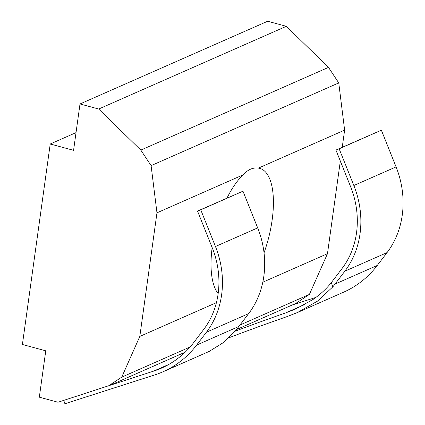 <?xml version="1.0" encoding="UTF-8"?>
<svg xmlns="http://www.w3.org/2000/svg" width="425" height="425" viewBox="0 0 425 425"><rect width="100%" height="100%" fill="white"/><g stroke="black" fill="none" stroke-linecap="round" stroke-linejoin="round"><path stroke-width="0.64" d="M234.935 331.272A108.078 4.797 160.8 0 1 285.781 312.864L295.784 308.933L312.869 299.561C320.222 294.541 326.368 288.894 331.298 282.614A105.437 92.135 -113.8 0 0 332.217 281.424L342.019 268.563A82.848 72.399 -113.8 0 0 356.851 230.111A82.848 72.399 -113.8 0 0 350.63 186.761L335.931 150.062L339.15 148.808L353.85 185.507A86.806 75.852 66.2 0 1 360.373 230.924A86.806 75.852 66.2 0 1 344.829 271.214L335.027 284.075A109.395 95.588 66.2 0 1 332.791 286.896L317.523 301.128L297.452 312.524L287.082 316.593A108.078 4.797 -19.2 0 0 228.629 337.902M297.452 312.524L343.618 292.172A109.395 95.588 -113.8 0 0 358.498 283.703A109.395 95.588 -113.8 0 0 377.251 265.466L387.047 252.604A86.806 75.852 -113.8 0 0 402.597 212.314A86.806 75.852 -113.8 0 0 396.073 166.898L381.374 130.199L335.931 150.062M63.745 400.398L64.913 403.75L154.827 374.887A109.395 95.588 -113.8 0 0 162.998 371.785A109.395 95.588 -113.8 0 0 177.873 363.317A109.395 95.588 -113.8 0 0 196.632 345.079L206.428 332.217A86.806 75.852 -113.8 0 0 221.972 291.927A86.806 75.852 -113.8 0 0 215.454 246.511L200.754 209.812L197.529 211.066L212.234 247.759A82.848 72.399 66.2 0 1 218.455 291.109A82.848 72.399 66.2 0 1 203.617 329.566L193.821 342.422A105.437 92.135 66.2 0 1 175.743 360.002A105.437 92.135 66.2 0 1 161.404 368.167A105.437 92.135 66.2 0 1 153.531 371.158L58.002 402.241L39.323 397.178L45.757 350.816L22.403 344.489L50.224 143.995L76.032 132.621M162.998 371.785L209.169 351.433L223.136 342.731L236.613 329.29A109.395 95.588 -113.8 0 0 238.855 326.469L248.652 313.608A86.806 75.852 -113.8 0 0 264.196 273.317A86.806 75.852 -113.8 0 0 257.678 227.901L242.978 191.202L197.529 211.066M227.008 198.071A67.219 26.695 -74.8 0 1 243.169 174.834C247.876 169.575 252.96 167.333 258.421 168.109A67.219 26.695 -74.8 0 1 259.808 168.39A67.219 26.695 -74.8 0 1 272.127 220.081A67.219 26.695 -74.8 0 1 264.042 252.822M218.153 293.627A67.219 26.695 -74.8 0 1 212.16 247.584M315.924 297.394L292.209 305.007L295.726 303.455L309.405 294.419L327.473 253.704L340.329 161.054M258.421 168.109L344.622 130.114L338.752 82.912L328.488 67.378L286.344 26.313L267.665 21.25L80.006 103.966L98.685 109.028L286.344 26.313M98.685 109.028L140.829 150.094L151.098 165.623L338.752 82.912M151.098 165.623L156.968 212.829L243.169 174.834M262.799 282.211L327.473 253.704M342.242 147.278L344.622 130.114M140.829 150.094L328.488 67.378M50.224 143.995L73.573 150.328L80.006 103.966M156.968 212.829L139.814 336.414L121.747 377.129L190.065 347.018M239.95 325.035L309.405 294.419M121.747 377.129L108.067 386.171M185.119 352.208L111.589 384.62M292.209 305.007L236.321 329.641M139.814 336.414L216.41 302.653M200.754 209.812L242.978 191.202M339.15 148.808L381.374 130.199M285.781 312.864L304.922 304.428M353.85 185.507L396.073 166.898M153.531 371.158L168.922 364.368M215.454 246.511L257.678 227.901M331.298 282.614L332.791 286.896M196.632 345.079L238.855 326.469M206.428 332.217L248.652 313.608M335.027 284.075L377.251 265.466M344.829 271.214L387.047 252.604"/></g></svg>
